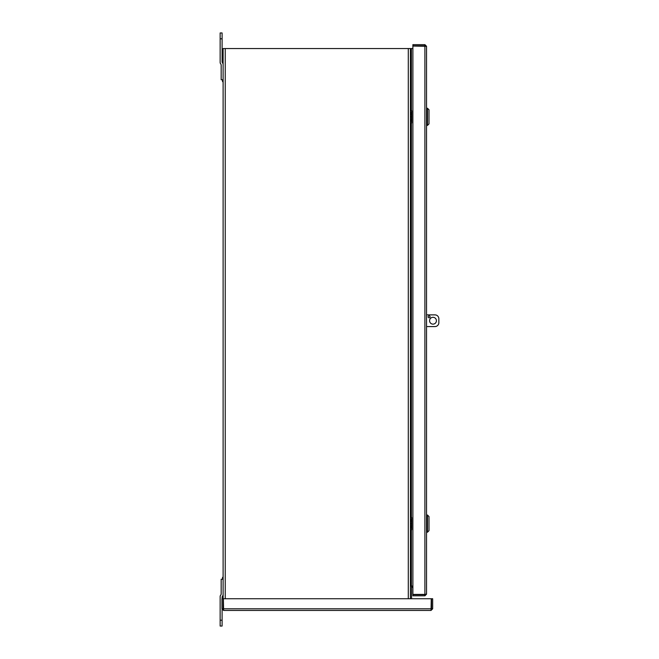 <?xml version="1.0" encoding="UTF-8"?>
<svg xmlns="http://www.w3.org/2000/svg" width="659" height="659" viewBox="0 0 659 659"><rect width="100%" height="100%" fill="white"/><g stroke="black" fill="none" stroke-linecap="round" stroke-linejoin="round"><path stroke-width="0.99" d="M412.888 48.56L410.409 48.56L410.409 598.734M412.888 586.057L411.57 586.057L411.57 598.734M222.536 79.772L222.536 81.65L223.113 81.65M223.113 577.35L222.536 577.35L222.536 579.228M223.607 609.287L223.113 608.801L223.113 48.56L410.409 48.56M411.57 586.057L410.409 586.057M412.888 587.21L412.542 587.21A0.972 0.972 0 0 0 411.57 588.182M412.542 586.057A2.134 2.134 0 0 0 411.57 586.288M425.393 46.295L424.898 45.809L412.888 45.809L412.888 44.655L424.898 44.655L426.546 46.295L426.546 594.171L424.898 594.41L412.888 594.41L412.888 46.056L426.546 46.295M424.898 45.809L424.898 44.655M425.393 594.171L424.898 594.657L412.888 594.657L412.888 595.81L424.898 595.81L426.546 594.171M424.898 46.056L424.898 594.41L425.343 594.369M424.898 594.657L424.898 595.81M223.113 608.801L221.959 608.801L223.607 610.44L223.36 598.734L431.266 598.734L431.027 610.44L223.607 610.44L431.027 610.44L432.666 608.801L432.666 598.734L431.513 598.734L431.513 608.801L432.666 608.801M223.113 598.734L221.959 598.734L221.959 608.801M431.027 609.287L431.513 608.801M220.147 620.193L220.147 626.05L222.099 626.05L222.099 620.193L220.147 620.193L220.147 596.486A1.952 1.952 0 0 1 220.724 595.11L220.592 595.242A1.952 1.952 0 0 0 221.169 593.858L221.169 579.228L223.113 579.228M223.113 594.665A1.952 1.952 0 0 1 222.544 596.049L222.676 595.917A1.952 1.952 0 0 0 222.099 597.301L222.099 598.734M222.099 609.46L222.099 620.193M222.099 32.95L220.147 32.95L220.147 38.807L222.099 38.807L222.099 32.95M223.113 79.772L221.169 79.772L221.169 65.142A1.952 1.952 0 0 0 220.592 63.758L220.724 63.89A1.952 1.952 0 0 1 220.147 62.514L220.147 38.807M222.099 38.807L222.099 61.699A1.952 1.952 0 0 0 222.676 63.083L222.544 62.951A1.952 1.952 0 0 1 223.113 64.335M429.091 317.795A0.972 0.972 0 0 1 428.251 316.328A0.972 0.972 0 0 1 429.94 316.328A0.972 0.972 0 0 1 429.091 317.795M432.996 324.137A3.41 3.41 0 0 1 430.039 319.014A3.41 3.41 0 0 1 435.953 319.014A3.41 3.41 0 0 1 432.996 324.137M426.546 314.87L434.948 314.87A3.905 3.905 0 0 1 438.853 318.767L438.853 322.671A3.905 3.905 0 0 1 434.948 326.576L426.546 326.576M427.469 108.241L429.001 109.773L429.001 123.908L427.469 125.441L427.469 108.241L426.546 108.241M410.409 110.869L411.644 110.564L411.644 116.149L410.409 111.091M411.751 122.681L411.751 116.841L411.644 117.541L410.409 117.195M410.409 116.486L411.644 116.149L411.751 116.841L410.409 116.841M411.751 116.841L411.751 111M410.409 122.59L411.644 117.541L411.644 123.118L410.409 122.813M427.469 515.017L429.001 516.557L429.001 530.693L427.469 532.225L427.469 515.017L426.546 515.017M410.409 517.653L411.644 517.348L411.644 522.925L410.409 517.875M411.751 529.457L411.751 523.625L411.644 524.317L410.409 523.979M410.409 523.262L411.644 522.925L411.751 523.625L410.409 523.625M411.751 523.625L411.751 517.785M410.409 529.366L411.644 524.317L411.644 529.902L410.409 529.597M411.389 48.56L411.389 110.597M411.389 123.085L411.389 517.381M411.389 529.869L411.389 586.057M408.283 598.734L408.283 48.56M225.246 48.56L225.246 598.734M223.36 608.801L431.266 608.801M410.409 113.249L410.821 113.134M410.821 120.548L410.409 120.44M410.409 520.025L410.821 519.918M410.821 527.332L410.409 527.216M427.469 125.441L426.546 125.441M427.469 532.225L426.546 532.225"/></g></svg>
